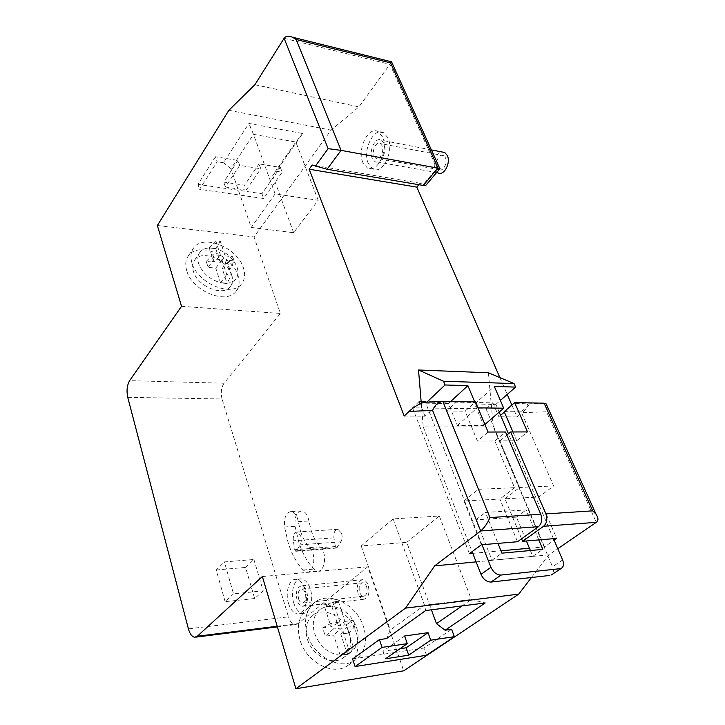 <?xml version="1.0" encoding="UTF-8"?>
<svg xmlns="http://www.w3.org/2000/svg" width="725" height="725" viewBox="0 0 725 725"><rect width="100%" height="100%" fill="white"/><g stroke="black" fill="none" stroke-linecap="round" stroke-linejoin="round"><path stroke-width="0.54" stroke-dasharray="3.62 2.72" d="M530.383 550.529L532.803 556.32L492.03 560.262L475.899 519.825L516.463 517.133L526.404 540.977M421.279 403.254L423.228 426.907L493.29 426.943L552.504 566.778C553.891 570.421 553.601 573.076 551.634 574.762M423.228 426.907L472.111 551.653M538.793 539.926L526.123 509.938L485.451 512.439L497.966 543.378M553.474 538.675L508.47 433.767M499.19 412.126L495.864 404.369L474.703 404.015L483.72 425.502L484.925 424.451M481.998 544.729L425.765 403.182L448.431 403.562L457.357 425.457L483.72 425.502M457.357 425.457L477.195 407.831L477.938 407.84M477.195 407.831L474.703 401.886M488.405 372.777L493.29 426.943M425.765 403.182L426.762 402.239M495.864 404.369L500.368 400.436M532.803 556.32L542.789 549.387M516.463 517.133L526.123 509.938M492.03 560.262L501.908 553.148M475.899 519.825L485.451 512.439M474.703 404.015L494.332 386.452M448.431 403.562L450.742 401.433M341.529 533.228C342.481 536.473 342.282 539.327 340.922 541.802L336.482 548.073L335.385 546.55L333.935 537.85C333.509 532.576 334.832 529.721 337.913 529.304L341.529 533.228M335.385 546.55L294.731 549.713L293.317 540.778C292.909 535.358 294.205 532.44 297.205 532.014L300.73 536.056C301.663 539.391 301.455 542.327 300.132 544.856L296.543 550.819L337.243 547.62M300.531 531.28C302.751 538.095 305.814 543.551 309.729 547.62C316.562 553.882 314.206 573.375 306.82 572.061L303.123 570.04C296.724 563.117 291.74 554.027 288.169 542.789L284.535 526.966C283.865 517.333 286.185 512.176 291.513 511.506C294.885 512.348 297.141 515.738 298.274 521.656L300.531 531.28M311.197 530.573C313.436 537.343 316.517 542.753 320.459 546.795C327.337 553.003 324.972 572.369 317.532 571.064L313.816 569.062C307.373 562.192 302.352 553.175 298.754 542.01L295.084 526.305C294.404 516.735 296.752 511.614 302.108 510.935C305.506 511.778 307.781 515.14 308.923 521.012L311.197 530.573M374.037 156.011L375.795 158.177C379.692 160.823 384.658 151.017 382.075 145.662L380.362 143.541C376.42 140.849 371.481 150.664 374.037 156.011M445.368 157.706C448.032 162.871 442.939 172.197 438.924 169.605L437.112 167.502C434.474 162.355 439.558 153.011 443.609 155.657L445.368 157.706M437.909 172.786L435.254 169.704C432.227 163.651 436.477 152.341 442.005 151.96M372.224 158.331C368.517 150.564 375.704 136.282 381.459 140.224L383.924 143.278C387.694 151.081 380.462 165.345 374.807 161.512L372.224 158.331M298.591 598.913C299.47 601.505 300.712 602.901 302.334 603.1C305.47 602.194 306.467 598.895 305.316 593.213C304.446 590.658 303.213 589.271 301.618 589.062C298.464 589.942 297.458 593.222 298.591 598.913M366.614 586.706C367.811 592.153 366.778 595.325 363.533 596.222C361.857 596.05 360.561 594.717 359.645 592.234C358.467 586.779 359.518 583.616 362.781 582.746C364.43 582.936 365.708 584.259 366.614 586.706M358.077 593.485C356.374 585.537 357.896 580.942 362.654 579.692C365.038 579.973 366.886 581.885 368.218 585.428C369.949 593.358 368.463 597.98 363.742 599.294C361.295 599.04 359.41 597.101 358.077 593.485M297.078 600.2C295.428 591.917 296.906 587.15 301.5 585.882C303.802 586.19 305.587 588.192 306.865 591.899C308.533 600.173 307.083 604.967 302.533 606.299C300.177 606.009 298.356 603.979 297.078 600.2M293.761 603.001C290.109 592.026 294.413 577.988 301.283 578.885C305.134 579.42 308.134 582.791 310.291 588.999C314.043 599.947 309.765 614.057 303.032 613.341C299.008 612.87 295.927 609.417 293.761 603.001M288.559 603.581C284.916 592.57 289.202 578.487 296.054 579.393C299.887 579.928 302.878 583.317 305.026 589.552C308.759 600.536 304.5 614.682 297.785 613.957C293.779 613.486 290.707 610.024 288.559 603.581M368.282 163.415C362.065 150.32 374.163 126.204 383.924 132.92L388.011 138.013C394.418 151.19 382.193 175.251 372.695 168.843L368.282 163.415M362.872 162.463C356.682 149.332 368.744 125.108 378.477 131.841L382.564 136.943C388.944 150.166 376.746 174.326 367.276 167.901L362.872 162.463M237.102 267.344C238.607 272.093 238.135 276.044 235.688 279.188C233.686 281.563 230.786 282.913 226.988 283.23L220.454 282.65C209.67 279.442 202.393 273.08 198.623 263.556C197.282 259.042 197.726 255.282 199.937 252.273C202.048 249.627 205.166 248.177 209.308 247.941L215.769 248.648L220.373 262.831L227.886 263.583L229.825 269.492L222.294 268.767L227.07 283.484L220.536 282.913L215.787 268.132L208.129 267.389L206.235 261.417L213.875 262.178L209.226 247.696L215.769 248.648C226.245 251.892 233.35 258.127 237.102 267.344M231.674 274.82C233.151 279.551 232.671 283.484 230.215 286.638C223.037 296.969 197.327 286.429 193.367 271.232C192.043 266.737 192.497 262.985 194.717 259.967C201.94 249.273 227.487 259.767 231.674 274.82M186.715 270.615C184.975 264.643 185.573 259.668 188.491 255.662C198.17 241.271 232.326 255.3 237.972 275.409C239.993 281.789 239.332 287.1 235.997 291.35C226.399 305.089 191.962 290.979 186.715 270.615M191.944 262.894C190.186 256.913 190.757 251.919 193.675 247.923C203.344 233.55 237.682 247.787 243.428 267.969C245.485 274.376 244.842 279.696 241.507 283.937C231.927 297.667 197.291 283.339 191.944 262.894M356.646 627.678C359.79 638.526 357.778 646.782 350.61 652.437L347.293 654.158L340.152 655.228C328.117 653.624 319.589 646.301 314.568 633.26C311.759 622.82 313.626 614.873 320.178 609.399L324.673 607.061L331.751 606.236C343.378 608.003 351.679 615.153 356.646 627.678M349.223 633.278C352.305 644.063 350.266 652.273 343.106 657.928C332.204 666.157 311.94 655.563 307.327 638.97C304.572 628.602 306.467 620.682 313.01 615.217C323.912 606.372 344.275 616.685 349.223 633.278M300.014 639.957C296.398 626.183 298.899 615.661 307.527 608.393C322.127 596.403 349.396 610.142 356.084 632.345C360.28 646.863 357.516 657.928 347.801 665.532C333.201 676.416 306.104 662.161 300.014 639.957M307.228 634.23C303.539 620.364 306.013 609.788 314.641 602.511C329.259 590.513 356.718 604.414 363.533 626.763C367.811 641.371 365.092 652.482 355.359 660.103C340.741 671.006 313.445 656.578 307.228 634.23M294.731 549.713L295.8 551.281L296.543 550.819M127.745 397.336L222.049 398.986L288.478 616.839L188.409 628.856M253.895 559.501L263.22 590.83L233.504 593.866L224.406 561.911L253.895 559.501L245.557 567.439L254.665 598.524L263.22 590.83M512.947 431.964L516.735 440.746L499.915 440.909L519.644 487.472L553.664 485.958L538.874 497.015L504.972 498.791L521.583 538.793M538.874 497.015L556.691 538.403M517.514 541.729L499.897 499.063L463.946 500.939L481.346 544.792M544.122 403.173L526.45 403.97L514.034 403.752L531.652 402.937L521.13 411.836L553.664 485.958M526.45 403.97C529.277 404.613 527.818 407.522 522.072 412.688L546.514 411.791L596.312 522.335M511.85 405.039L517.043 416.938L522.072 412.688M517.043 416.938L498.873 416.793L500.567 415.334M504.364 412.063L514.034 403.752M215.488 156.745L197.952 184.377L261.933 193.72L280.348 167.393L259.033 163.895L260.792 168.78L239.703 165.373L237.972 160.433L215.488 156.745L217.183 161.738L199.565 189.316L263.637 198.496L282.143 172.224L276.252 171.272L302.615 133.536L248.902 123.422L223.517 162.762L217.183 161.738M223.517 162.762L230.958 168.68L253.478 134.333L295.836 142.046L272.645 175.287L276.252 171.272M251.249 227.451L293.625 232.707L318.175 200.263L275.119 193.938L251.249 227.451L230.958 168.68M293.625 232.707L272.645 175.287M280.348 167.393L282.143 172.224M237.972 160.433L223.726 182.111L244.561 185.228L259.033 163.895M228.855 110.3L331.071 130.128L254.004 236.948L280.394 313.445L224.07 383.217L129.63 380.661M157.361 225.502L254.004 236.948M352.595 658.952L423.935 648.032L451.621 629.3M340.152 655.228L333.663 635.037L325.28 636.169L322.643 627.868L331.008 626.781L324.564 606.707L331.642 605.892L338.113 625.856L346.314 624.787L348.997 632.961L340.777 634.076L347.411 654.512L340.152 655.228M181.531 306.312L280.394 313.445M277.213 626.246L298.138 623.627L367.802 566.751L403.707 670.806M262.35 576.556L367.802 566.751M531.47 577.508L548.879 554.842L557.788 548.734M476.117 561.875L548.879 554.842M529.431 548.236L544.529 546.868L554.127 540.188M472.772 553.347L500.966 550.801M391.636 61.978L358.92 106.883L331.071 130.128M254.883 84.716L358.92 106.883M298.138 623.627L295.392 624.633C292.402 624.298 290.1 621.706 288.478 616.839M222.049 398.986C220.563 392.787 221.234 387.531 224.07 383.217M440.039 168.553L436.867 168.408L423.364 184.422L420.056 183.253L418.842 184.694M499.888 377.607L507.228 394.427M463.946 500.939L478.437 489.302L446.682 410.957L456.977 401.55L439.767 402.438L425.684 402.185L442.803 401.288M404.206 416.032L424.968 416.204L439.767 402.438M419.159 401.487L412.498 407.831L486.058 408.837L492.891 402.828L421.134 401.523M492.891 402.828L498.873 416.793M424.968 416.204L420.065 403.789M420.056 183.253L312.212 165.01M423.364 184.422L425.647 185.555M206.235 261.417L212.842 254.629L220.518 255.427L213.875 262.178M212.842 254.629L214.21 258.87L221.895 259.659L215.787 268.132M214.21 258.87L208.129 267.389M220.518 255.427L215.778 240.881L220.382 241.407L225.14 255.916L220.373 262.831M225.14 255.916L232.698 256.704L227.886 263.583M222.294 268.767L226.526 260.13L234.093 260.909L229.825 269.492M234.093 260.909L232.698 256.704M226.526 260.13L231.366 274.911L227.07 283.484M221.895 259.659L226.717 274.476L231.366 274.911M226.717 274.476L220.536 282.913M220.382 241.407L215.697 248.394M215.778 240.881L209.226 247.696M340.261 655.581L348.517 648.594L341.801 627.941L333.663 635.037M348.517 648.594L353.601 647.851L346.858 627.279L340.777 634.076M353.601 647.851L347.411 654.512M341.801 627.941L333.391 629.046L331.479 623.128L339.88 622.059L331.008 626.781M339.88 622.059L333.301 601.859L324.564 606.707M338.113 625.856L344.937 621.416L338.339 601.279L331.642 605.892M338.339 601.279L333.301 601.859M344.937 621.416L353.184 620.364L346.314 624.787M346.858 627.279L355.114 626.192L353.184 620.364M355.114 626.192L348.997 632.961M331.479 623.128L322.643 627.868M333.391 629.046L325.28 636.169M406.761 542.345L439.332 516.037L393.149 518.901L361.231 545.934L406.761 542.345L431.411 609.807M462.061 605.91L471.341 599.466L424.506 605.239L390.267 630.007L386.516 638.589M439.332 516.037L471.341 599.466L485.17 602.973M361.231 545.934L390.267 630.007M393.149 518.901L424.506 605.239L425.666 610.532M426.508 655.255L423.935 648.032M404.604 636.006L382.927 651.295L399.992 648.721M382.927 651.295L385.473 658.798M318.175 200.263L295.836 142.046L302.615 133.536M275.119 193.938L253.478 134.333L248.902 123.422M261.933 193.72L263.637 198.496M197.952 184.377L199.565 189.316M239.703 165.373L225.393 187.014L246.246 190.077L244.561 185.228M246.246 190.077L260.792 168.78M225.393 187.014L223.726 182.111M486.058 408.837L544.529 546.868M412.498 407.831L469.419 553.655M499.915 440.909L506.875 435.1M504.972 498.791L519.644 487.472M516.735 440.746L527.492 431.919M504.183 411.637L521.13 411.836M446.682 410.957L465.088 411.175L475.446 401.895M478.437 489.302L514.551 487.698L494.849 440.954L477.476 441.126L488.115 432.046M477.476 441.126L465.088 411.175M494.849 440.954L505.543 431.991M514.551 487.698L499.897 499.063M547.411 406.625L546.514 411.791M254.665 598.524L225.131 601.65L233.504 593.866M225.131 601.65L216.24 569.968L224.406 561.911M216.24 569.968L245.557 567.439M562.618 559.99L552.504 566.778M340.922 541.802L300.132 544.856M309.729 547.62L320.459 546.795M284.535 526.966L295.084 526.305M284.1 38.289L389.996 64.38L436.867 168.408M303.123 570.04L313.816 569.062M298.274 521.656L308.923 521.012M333.935 537.85L293.317 540.778M438.924 169.605L375.795 158.177M431.375 149.903L381.459 140.224M363.533 596.222L302.334 603.1M362.654 579.692L301.5 585.882M301.283 578.885L296.054 579.393M383.924 132.92L378.477 131.841M230.215 286.638L235.688 279.188M188.491 255.662L193.675 247.923M343.106 657.928L350.61 652.437M307.527 608.393L314.641 602.511M347.801 665.532L355.359 660.103M313.01 615.217L320.178 609.399M235.997 291.35L241.507 283.937M194.717 259.967L199.937 252.273M194.789 637.257L195.832 637.13M277.403 626.889L295.392 624.633M372.695 168.843L367.276 167.901M303.032 613.341L297.785 613.957M363.742 599.294L302.533 606.299M362.781 582.746L301.618 589.062M436.64 172.559L374.807 161.512M443.609 155.657L380.362 143.541M306.82 572.061L317.532 571.064M291.513 511.506L302.108 510.935M337.913 529.304L297.205 532.014M336.482 548.073L295.8 551.281"/><path stroke-width="1.09" d="M526.404 540.977L530.383 550.529M551.634 574.762L561.594 568.146C563.742 566.524 564.086 563.805 562.618 559.99L553.474 538.675M491.024 582.057C486.765 581.994 483.43 579.429 481.01 574.363L490.952 567.276C493.408 572.378 496.779 574.979 501.057 575.052L491.024 582.057L549.795 575.451M472.111 551.653L481.01 574.363M501.057 575.052L559.972 568.69M497.966 543.378L501.908 553.148L542.789 549.387L538.793 539.926M508.47 433.767L499.19 412.126M490.952 567.276L481.998 544.729M477.938 407.84L503.721 408.211L484.925 424.451M474.703 401.886L467.888 385.655L445.059 384.975L443.546 381.259L514.052 383.561L488.405 372.777L418.524 369.995L421.279 403.254M500.368 400.436L515.611 387.096L494.332 386.452L503.721 408.211M515.611 387.096L514.052 383.561M443.546 381.259L418.524 369.995M426.762 402.239L445.059 384.975M450.742 401.433L467.888 385.655M442.005 151.96L444.733 152.486L447.271 155.449C451.149 162.962 443.736 176.528 437.909 172.786L436.64 172.559M425.647 185.555L423.309 185.446L438.018 168.019L390.576 62.876L296.153 39.503L292.447 37.202C288.387 35.688 285.605 36.051 284.1 38.289L254.883 84.716L228.855 110.3L157.361 225.502L181.531 306.312L129.63 380.661C127.02 385.229 126.395 390.784 127.745 397.336L188.409 628.856C189.896 634.058 192.025 636.858 194.789 637.257L197.336 636.233L262.35 576.556L295.9 688.75L405.502 608.13L518.71 594.128L531.47 577.508M554.127 540.188L556.691 538.403L522.625 541.294L543.587 526.268C546.895 523.251 547.656 519.127 545.88 513.907L510.618 431.973L527.492 431.919L514.659 402.62L544.122 403.173L546.206 403.952L547.411 406.625M521.583 538.793L522.625 541.294M405.502 608.13L434.638 565.89L480.693 530.972L432.598 410.423C434.429 405.882 437.311 402.901 441.244 401.487L475.446 401.895L488.115 432.046L505.543 431.991L540.741 514.243C542.518 519.49 541.756 523.622 538.457 526.658L517.514 541.729L481.346 544.792L469.419 553.655L472.772 553.347M500.567 415.334L504.364 412.063M295.9 688.75L403.707 670.806L518.71 594.128M454.358 636.677L451.621 629.3L445.132 630.224L485.17 602.973L425.666 610.532L386.516 638.589L379.42 639.604L352.595 658.952L355.078 666.556L426.508 655.255L454.358 636.677L430.75 640.175L428.04 632.662L404.604 636.006L407.287 643.655L382.066 647.389L379.42 639.604M434.638 565.89L476.117 561.875M557.788 548.734L596.312 522.335L543.587 526.268M500.966 550.801L529.431 548.236M440.039 168.553L341.094 150.374L327.048 169.269L312.212 165.01L309.149 169.224L404.206 416.032L409.045 411.428C414.029 406.852 419.014 403.843 423.98 402.384L425.684 402.185M418.842 184.694L416.812 187.113L499.888 377.607M507.228 394.427L511.85 405.039M421.134 401.523L419.159 401.487L420.065 403.789M416.812 187.113L309.149 169.224M423.309 185.446L327.048 169.269M431.411 609.807L436.477 623.672L462.061 605.91M445.132 630.224L436.477 623.672M382.066 647.389L355.078 666.556M407.287 643.655L385.473 658.798L408.719 655.164L430.75 640.175M399.992 648.721L406.136 647.787L428.04 632.662M406.136 647.787L408.719 655.164M506.875 435.1L510.618 431.973M512.947 431.964L504.183 411.637L514.659 402.62M390.576 62.876L391.636 61.978M315.339 166.188L328.144 148.661L341.094 150.374L296.153 39.503M545.88 513.907L592.706 510.844L596.059 514.243C598.497 517.985 598.587 520.686 596.312 522.335M538.457 526.658L480.693 530.972C484.373 527.755 487.454 523.287 489.937 517.568L540.741 514.243M592.706 510.844L544.122 403.173M442.803 401.288L489.937 517.568M197.336 636.233L277.213 626.246M432.598 410.423L409.045 411.428M328.144 148.661L284.1 38.289M551.417 574.907L561.594 568.146M444.733 152.486L431.375 149.903M195.832 637.13L277.403 626.889M440.057 168.526L425.611 185.6M439.731 168.381L391.563 61.815L292.447 37.202M596.059 514.243L546.206 403.952M441.244 401.487L423.98 402.384"/></g></svg>
